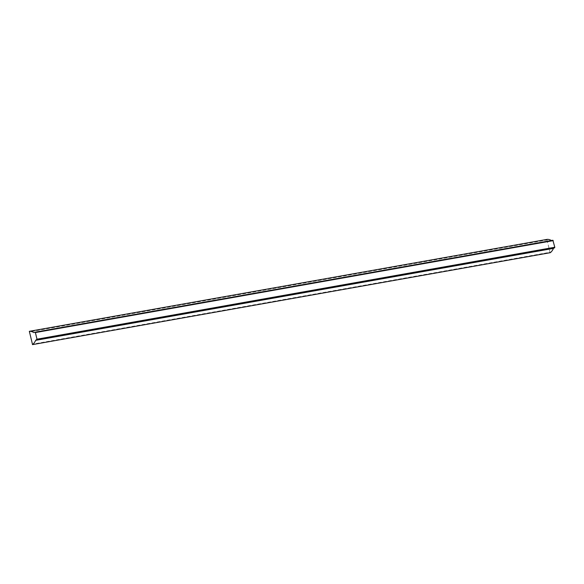 <?xml version="1.0" encoding="UTF-8"?>
<svg xmlns="http://www.w3.org/2000/svg" width="584" height="584" viewBox="0 0 584 584"><rect width="100%" height="100%" fill="white"/><g stroke="black" fill="none" stroke-linecap="round" stroke-linejoin="round"><path stroke-width="0.44" stroke-dasharray="2.92 2.19" d="M547.135 239.382L547.011 239.966L29.2 331.909M552.836 240.25L34.266 332.493M547.011 239.966L549.967 252.281L32.156 344.217M549.967 252.281L550.216 252.682M33.945 332.617L551.756 240.681L33.974 332.61"/><path stroke-width="0.88" d="M547.164 239.374L29.339 331.318L32.543 344.596A20.571 11.176 -100.1 0 0 35.668 340.341L36.989 339.187L35.405 332.573L35.062 332.187L33.806 332.581A20.571 11.176 -100.1 0 0 29.353 331.31L547.164 239.374A20.571 11.176 -100.1 0 1 551.398 240.506M34.266 332.493L33.806 332.581M550.216 252.682L550.354 252.653A20.571 11.176 -100.1 0 0 553.479 248.397L554.8 247.244L552.865 240.243L35.091 332.179L552.865 240.243M553.479 248.397L35.668 340.341M553.216 240.637L35.405 332.573M554.8 247.244L36.989 339.187M554.661 247.835L36.85 339.771M553.603 248.251L35.792 340.195M550.354 252.653L32.543 344.596M550.289 252.689L32.478 344.626"/></g></svg>
